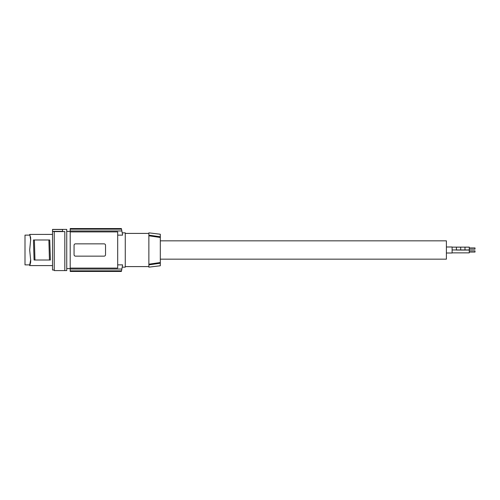 <?xml version="1.0" encoding="UTF-8"?>
<svg xmlns="http://www.w3.org/2000/svg" width="500" height="500" viewBox="0 0 500 500"><rect width="100%" height="100%" fill="white"/><g stroke="black" fill="none" stroke-linecap="round" stroke-linejoin="round"><path stroke-width="0.75" d="M52.525 231.531L52.525 229.4L66.737 229.4L66.737 270.6L54.244 270.6L54.244 231.531L52.525 231.531L52.525 270.025L54.244 270.025M30.231 263.7L30.712 262.044M30.712 237.956L29.719 234.506M29.75 234.581L29.919 234.963M30.7 240.356L29.913 234.938M30.331 263.45L30.456 263.056M30.525 262.769L30.619 262.25M30.6 237.625L30.644 237.956M30.7 259.644L29.712 264.875L25 264.875L25 235.125L29.712 235.125L29.688 234.412L52.525 234.406M30.712 239.481L30.213 236.256M30.738 238.975L29.688 250L30.738 261.025L29.688 265.594L29.913 265.062L29.688 265.594L29.913 265.062L29.688 265.594L52.525 265.594M30.712 260.519L30.738 261.025M29.712 264.875L29.688 265.587M121.369 271.456L70.2 271.456L70.2 231.906L117.688 231.906L117.688 268.094L70.2 268.094M121.369 228.544L70.2 228.544L70.2 231.906M117.688 235.138L122.587 235.138A100.125 100.125 0 0 0 121.869 230.963L70.2 230.963M70.2 228.594L121.381 228.594A100.125 100.125 0 0 1 121.506 229.163L121.869 230.963M122.587 235.138C122.1 232.081 122.1 232.081 122.587 235.138C122.1 232.081 122.1 232.081 122.587 235.138M70.2 229.163L121.506 229.163M104.244 243.856L104.1 243.85A1.431 1.431 0 0 1 105.531 245.281L105.531 254.719A1.431 1.431 0 0 1 104.1 256.15L75.494 256.15A1.431 1.431 0 0 1 74.062 254.719L74.062 245.281A1.431 1.431 0 0 1 75.494 243.85L104.1 243.85M74.556 255.8L75.069 256.087M117.688 264.862L122.587 264.862A100.125 100.125 0 0 1 121.869 269.037L121.506 270.837A100.125 100.125 0 0 1 121.381 271.406L70.2 271.406M70.2 269.037L121.869 269.037M122.212 232.838L125.269 232.838L125.269 267.162L122.212 267.162M122.587 264.862C122.1 267.919 122.1 267.919 122.587 264.862C122.1 267.919 122.1 267.919 122.587 264.862M70.2 270.837L121.506 270.837M125.269 233.406L148.869 233.406M125.269 266.594L148.869 266.594M148.869 235.8L148.869 232.838L160.312 234.237L160.312 236.781L148.869 235.138L160.312 236.781L160.312 237.469L148.869 235.8L148.869 264.2L160.312 262.531L160.312 237.469M160.312 262.531L160.312 263.219L148.869 264.862L148.869 264.2M160.312 265.763L160.312 263.219L148.869 264.862L148.869 267.162L160.312 265.763M160.312 240.844L446.394 240.844L446.394 259.156L160.312 259.156M452.113 246.994L446.394 246.994L452.113 246.994L452.113 253.006L446.394 253.006M456.406 250.056L469.281 250.056L469.281 252.862L452.113 252.862M475 250.856L469.281 250.856L475 250.856L475 252.062L469.281 252.062M456.406 248.544L456.406 249.944L469.281 249.944L469.281 247.138L452.113 247.138L456.406 247.138L456.406 248.544M469.281 249.944L464.988 249.944L464.988 247.138L460.694 247.138L460.694 249.944L452.113 249.944M475 247.938L469.281 247.938L475 247.938L475 249.144L469.281 249.144M460.694 250.056L464.988 250.075M52.525 229.494L62.538 229.494L62.538 231.588L64.825 231.588L54.244 231.631M34.394 239.988L34.962 260.012L34.087 260.012L33.45 239.988L49.75 239.988L50.388 260.012L49.444 260.012L48.875 239.988M34.962 260.012L49.444 260.012M64.825 270.6L64.825 231.631M52.525 231.381L62.538 231.381M30.213 263.744L30.213 264.406M66.737 268.594L70.2 268.594M456.406 247.156L460.694 247.156M66.737 231.406L70.2 231.406M464.988 247.156L469.281 247.156"/></g></svg>
